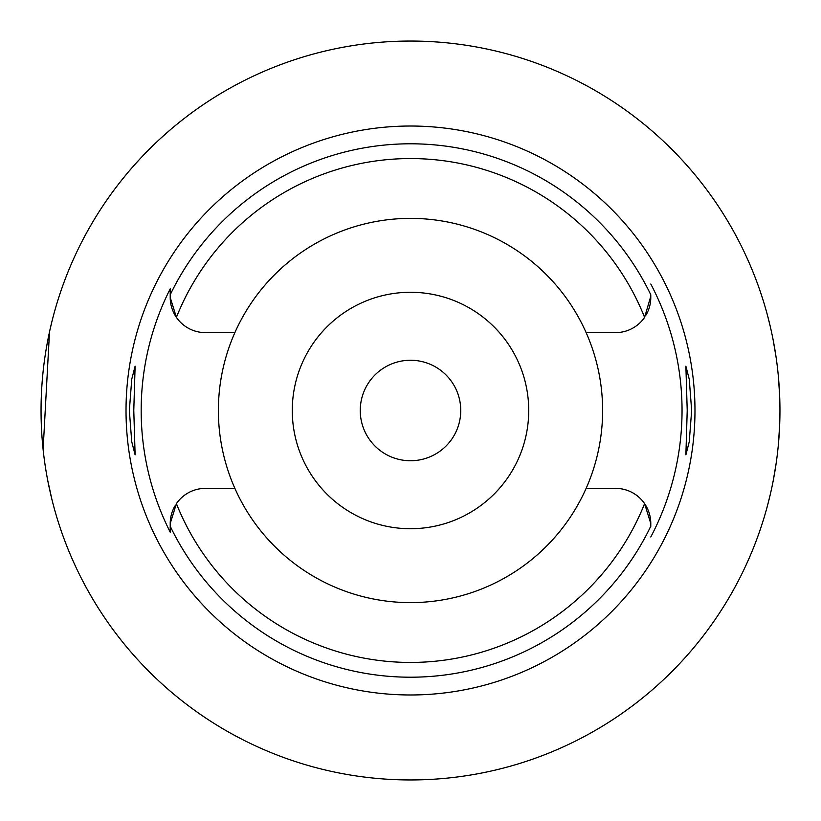 <?xml version="1.0" encoding="UTF-8"?>
<svg xmlns="http://www.w3.org/2000/svg" width="821" height="821" viewBox="0 0 821 821"><rect width="100%" height="100%" fill="white"/><g stroke="black" fill="none" stroke-linecap="round" stroke-linejoin="round"><path stroke-width="1.23" d="M173.354 311.98A35.17 35.17 0 0 0 205.383 332.618L234.878 332.618A192.114 192.114 0 0 0 410.5 602.614A192.114 192.114 0 0 0 586.122 332.618L615.617 332.618A35.17 35.17 0 0 0 644.598 317.368L650.786 296.268M586.122 332.618A192.114 192.114 0 0 0 234.878 332.618M644.598 317.368A251.944 251.944 0 0 0 176.402 317.368L170.214 297.448L170.214 294.77L170.214 297.448A35.17 35.17 0 0 0 172.092 308.809M172.215 309.158A35.17 35.17 0 0 0 172.995 311.159M586.122 488.382L615.617 488.382A35.17 35.17 0 0 1 644.598 503.632L650.786 523.552L650.786 526.23A266.702 266.702 0 0 1 170.214 526.23L170.214 532.152A269.329 269.329 0 0 1 170.214 288.848L170.214 294.77A266.702 266.702 0 0 1 650.786 294.77L650.786 297.448A35.17 35.17 0 0 1 648.908 308.809M172.092 512.191A35.17 35.17 0 0 0 170.214 523.552L170.214 524.239M170.214 525.84L170.214 527.975M174.842 506.105A35.17 35.17 0 0 0 173.354 509.02M172.995 509.841A35.17 35.17 0 0 0 172.215 511.842M234.878 488.382L205.383 488.382A35.17 35.17 0 0 0 176.402 503.632L170.214 523.552L170.214 526.23M410.5 126.024A284.477 284.477 0 0 0 126.024 410.5A284.477 284.477 0 0 0 410.5 694.977A284.477 284.477 0 0 0 694.977 410.5A284.477 284.477 0 0 0 410.5 126.024M133.782 410.5L135.116 366.166L131.76 379.128L129.349 410.5L131.729 441.708L135.116 454.834L133.782 410.5M648.908 512.191A35.17 35.17 0 0 1 650.786 523.552L650.786 526.887M650.786 284.015A271.546 271.546 0 0 1 650.786 536.985M691.651 410.5L689.271 379.292L685.884 366.166L687.218 410.5L685.884 454.834L689.24 441.872L691.651 410.5M646.158 314.895A35.17 35.17 0 0 0 647.646 311.98M648.005 311.159A35.17 35.17 0 0 0 648.785 309.158M648.785 511.842A35.17 35.17 0 0 0 648.005 509.841M647.646 509.02A35.17 35.17 0 0 0 644.598 503.632A251.944 251.944 0 0 1 176.402 503.632M410.5 528.724A118.224 118.224 0 0 0 528.724 410.5A118.224 118.224 0 0 0 410.5 292.276A118.224 118.224 0 0 0 292.276 410.5A118.224 118.224 0 0 0 410.5 528.724M410.5 460.745A50.245 50.245 0 0 0 460.745 410.5A50.245 50.245 0 0 0 410.5 360.255A50.245 50.245 0 0 0 360.255 410.5A50.245 50.245 0 0 0 410.5 460.745M765.172 307.054L765.788 309.178M765.901 309.568L767.563 315.623M767.697 316.147L770.17 326.07M773.166 340.038L776.05 356.94M778.329 375.915L779.652 395.722M410.5 41.05A369.45 369.45 0 0 1 779.95 410.5A369.45 369.45 0 0 1 410.5 779.95A369.45 369.45 0 0 1 41.05 410.5A369.45 369.45 0 0 1 410.5 41.05M779.652 425.278L778.359 444.725M776.122 463.526L773.269 480.439M770.262 494.54L767.758 504.617M767.614 505.161L765.952 511.247M765.798 511.76L765.172 513.946M51.846 321.832L49.876 330.227M49.506 331.93L43.113 449.528M45.237 465.989L45.494 467.621M47.597 479.762L51.846 499.168M120.625 181.441L127.686 172.79M127.984 172.431L131.36 168.479M131.924 167.833L134.254 165.185M135.496 163.8L140.432 158.391M142.269 156.442L143.398 155.251M146.292 152.265L153.158 145.42M154.83 143.798L158.381 140.453M161.193 137.846L170.563 129.574M175.602 125.336L181.441 120.625"/></g></svg>
